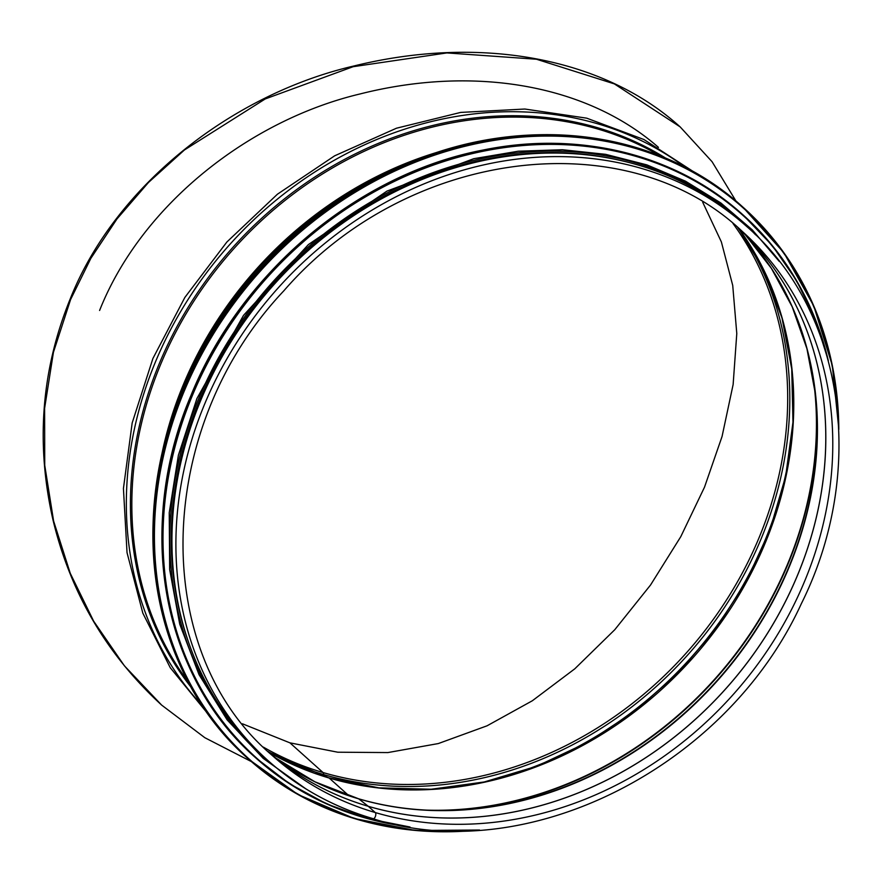 <?xml version="1.0" encoding="UTF-8"?>
<svg xmlns="http://www.w3.org/2000/svg" width="883" height="883" viewBox="0 0 883 883"><rect width="100%" height="100%" fill="white"/><g stroke="black" fill="none" stroke-linecap="round" stroke-linejoin="round"><path stroke-width="1.32" d="M620.021 160.342A357.46 306.986 131.9 0 0 199.768 399.723A357.46 306.986 131.9 0 0 188.366 641.687M702.691 202.218L721.367 241.909L732.724 285.419L736.786 333.531L733.133 384.513L722.062 436.467L704.502 487.184L680.771 536.687L650.55 584.999L614.778 629.711L574.789 668.817L532.328 700.771L487.063 725.804L438.31 743.563L387.891 752.57L337.736 752.206L289.933 742.846L323.057 772.548L289.922 742.846L242.45 723.795M375.275 812.559A3.311 1.567 106.4 0 1 375.43 816.356A3.311 1.567 106.4 0 1 373.101 818.74A3.311 1.567 106.4 0 1 372.792 818.563A358.608 307.968 -48.1 0 1 267.979 760.539A358.608 307.968 -48.1 0 1 278.123 287.957A358.608 307.968 -48.1 0 1 746.819 226.589L742.857 223.024A358.608 307.968 -48.1 0 0 274.16 284.403A358.608 307.968 -48.1 0 0 264.017 756.985L267.979 760.539C298.233 787.548 333.266 806.941 373.09 818.74A3.311 1.567 106.4 0 0 375.418 816.356A3.311 1.567 106.4 0 0 375.264 812.559A351.975 302.273 -48.1 0 1 272.406 755.605C148.874 651.499 154.006 428.2 283.785 290.871C406.61 148.852 626.168 120.75 742.393 231.523A351.975 302.273 -48.1 0 1 773.607 640.948A351.975 302.273 -48.1 0 1 375.275 812.559L368.31 806.311L375.264 812.559M275.353 757.813L314.867 781.775L358.476 798.729A3.433 1.623 106.4 0 0 358.266 798.707A3.433 1.623 106.4 0 1 358.476 798.74A3.433 1.623 106.4 0 1 358.741 798.872L368.277 806.289A2.285 1.082 106.4 0 1 368.31 806.311A351.975 302.273 -48.1 0 1 268.951 752.459L280.187 761.632A351.986 302.284 -48.1 0 1 272.692 755.627M268.399 751.941L328.829 777.835A3.433 1.623 106.4 0 0 328.465 777.813A3.433 1.623 106.4 0 1 328.84 777.835A3.433 1.623 106.4 0 1 329.16 778.022L348.917 795.738L329.149 778.022A357.46 306.986 -48.1 0 1 268.465 751.996M732.967 223.465A357.46 306.986 -48.1 0 1 709.413 624.689A357.46 306.986 -48.1 0 1 323.057 772.548A3.433 1.623 106.4 0 1 323.597 774.546L323.52 776.212L323.586 774.546A358.686 308.035 -48.1 0 1 267.692 751.278M263.377 747.117A357.46 306.986 -48.1 0 0 323.046 772.548A3.433 1.623 106.4 0 1 323.586 774.546M328.829 777.835A3.433 1.623 106.4 0 1 329.149 778.022A357.46 306.986 -48.1 0 0 715.914 629.612A357.46 306.986 -48.1 0 0 738.376 227.991M787.647 296.92A353.101 303.233 -48.1 0 1 815.274 393.343A353.101 303.233 -48.1 0 1 441.18 810.495C412.527 810.417 384.955 806.499 358.476 798.74A3.433 1.623 106.4 0 1 358.741 798.872L368.266 806.289A2.285 1.082 106.4 0 1 368.299 806.311A351.975 302.273 -48.1 0 0 765.186 636.985A351.975 302.273 -48.1 0 0 738.883 228.432L749.226 238.598A351.986 302.284 -48.1 0 1 760.528 644.005A351.986 302.284 -48.1 0 1 368.277 806.289A351.986 302.284 -48.1 0 1 280.187 761.632M251.412 761.621L204.845 737.713L161.666 705.109L124.393 665.804L93.642 621.146L70.254 573.299L53.609 521.036L44.735 465.286L44.614 408.288L53.433 352.295L70.574 299.58L90.85 258.355L116.986 218.929L148.454 182.494L184.426 149.978L265.264 98.929L353.134 66.7L446.886 52.925L536.478 59.238L614.369 83.896L680.175 126.909L712.062 161.699L736.014 201.125M658.431 147.351C587.659 85.287 475.65 64.757 360.209 93.918C250.275 119.945 141.71 204.172 99.591 310.474M679.965 126.733L679.733 126.523C603.729 57.914 480.749 34.658 353.752 66.026C234.227 93.686 115.794 183.863 70.11 299.16C41.38 369.955 35.651 443.465 52.936 519.701C70.375 592.625 106.468 654.292 161.225 704.711L161.434 704.899M248.024 758.607C152.792 675.705 125.618 523.476 182.362 390.728C224.172 288.2 312.24 200.739 413.796 160.894C530.175 113.333 660.44 131.567 742.724 206.953A370.485 318.178 131.9 0 0 182.406 390.783A370.485 318.178 131.9 0 0 248.024 758.607L248.984 759.468A370.485 318.178 131.9 0 0 478.586 830.086M838.806 428.398A370.485 318.178 131.9 0 0 743.696 207.814A370.485 318.178 131.9 0 0 183.366 391.655A370.485 318.178 131.9 0 0 248.984 759.468L298.035 794.545L354.171 818.497L415.396 830.473L479.524 830.031M838.464 422.173A370.054 317.803 131.9 0 0 562.924 136.412A370.054 317.803 131.9 0 0 183.907 391.92A370.054 317.803 131.9 0 0 472.361 830.428M742.923 214.812A364.778 313.266 131.9 0 0 742.658 214.569A364.778 313.266 131.9 0 0 190.971 395.562A364.778 313.266 131.9 0 0 255.584 757.713A364.778 313.266 131.9 0 0 255.849 757.956M828.155 359.977A364.778 313.266 131.9 0 0 743.199 215.044A364.778 313.266 131.9 0 0 191.512 396.048A364.778 313.266 131.9 0 0 256.125 758.199A364.778 313.266 131.9 0 0 409.425 826.93M825.881 352.074A364.359 312.913 131.9 0 0 527.515 145.198A364.359 312.913 131.9 0 0 192.041 396.301A364.359 312.913 131.9 0 0 401.312 825.517M755.616 234.834A359.061 308.366 131.9 0 0 198.421 399.326A359.061 308.366 131.9 0 0 277.141 768.387M172.748 416.379A358.332 307.737 -48.1 0 1 394.282 169.293M159.635 465.827A358.608 307.968 -48.1 0 1 442.085 150.861M188.167 681.842A358.608 307.968 -48.1 0 1 234.061 248.443A358.608 307.968 -48.1 0 1 659.91 155.783M191.203 687.404A359.425 308.664 -48.1 0 1 232.869 247.383A359.425 308.664 -48.1 0 1 665.782 158.189M202.417 705.804A362.692 311.478 -48.1 0 1 229.735 244.558A362.692 311.478 -48.1 0 1 685.285 167.351M737.57 227.306A358.686 308.035 -48.1 0 1 709.689 628.299A358.686 308.035 -48.1 0 1 323.597 774.546M791.93 435.871A361.953 310.849 -48.1 0 1 480.926 782.68M813.353 379.094A357.46 306.986 -48.1 0 1 426.82 810.13M814.987 390.893A357.262 306.809 -48.1 0 1 438.719 810.484M815.274 393.343L806.941 348.752L792.206 306.809L771.389 268.377L744.899 234.205A352.891 303.068 -48.1 0 1 750.009 639.137A352.891 303.068 -48.1 0 1 358.741 798.872A352.891 303.068 -48.1 0 1 275.364 757.813M441.18 810.495L441.18 810.495A353.101 303.233 -48.1 0 1 358.664 798.817M742.448 231.799A351.986 302.284 -48.1 0 1 749.226 238.598M742.724 206.953L783.883 252.77L813.784 305.982L832.327 365.54L838.85 429.337M828.32 360.573L815.219 318.973L796.433 280.397L772.272 245.551L742.658 214.569C676.367 154.393 578.972 130.243 482.78 150.099C358.079 173.885 240.419 272.825 190.938 395.507C135.066 526.202 161.821 676.091 255.584 757.713L289.602 783.795L326.865 804.016L367.251 818.519L410.032 827.018M779.27 261.412L752.316 229.889L720.87 202.991L685.506 181.192L646.842 164.867L605.595 154.326L562.482 149.746L518.266 151.214L473.741 158.697L386.986 191.081L308.355 244.602L243.476 315.419L196.931 398.498L178.41 455.131L169.238 512.714L169.668 569.59L179.713 624.115L199.05 674.7L227.152 719.888L263.189 758.365L306.114 789.027M694.468 172.317L643.939 139.525L586.698 118.167L524.844 109.028L460.672 112.417L396.478 128.212L334.646 155.816L277.417 194.216L226.876 242.008L184.856 297.439L152.902 358.498L132.174 422.957L123.432 488.476L127.031 552.648L142.825 613.133L170.264 667.725L208.355 714.391M328.84 777.835L378.895 787.857L431.158 789.247L484.27 781.963L536.864 766.19L587.548 742.338L635.032 711.003L678.067 673.001L715.528 629.336L746.455 581.124L770.053 529.623L785.693 476.169L792.978 422.162L791.742 368.984L782.007 318.035L764.038 270.606L738.309 227.935M373.101 818.74C526.544 868.144 726.301 767.669 801.334 603.718C867.525 470.981 844.601 311.368 746.819 226.589"/></g></svg>
